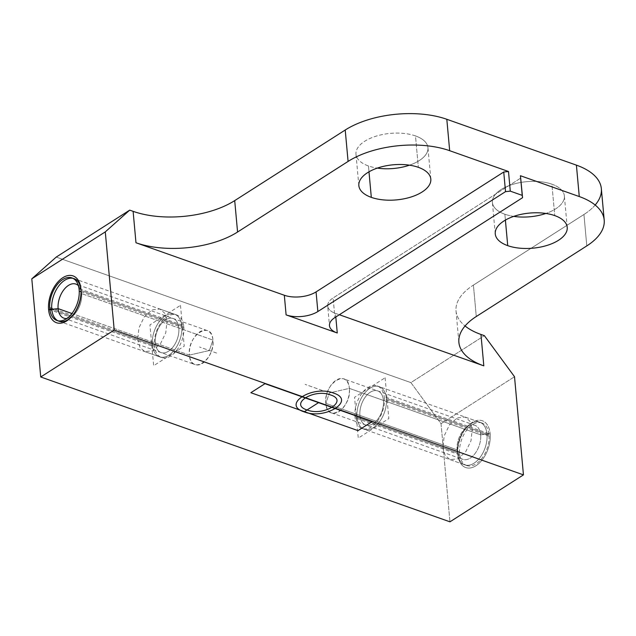 <?xml version="1.0" encoding="UTF-8"?>
<svg xmlns="http://www.w3.org/2000/svg" width="636" height="636" viewBox="0 0 636 636"><rect width="100%" height="100%" fill="white"/><g stroke="black" fill="none" stroke-linecap="round" stroke-linejoin="round"><path stroke-width="0.48" stroke-dasharray="3.18 2.39" d="M441.034 423.663L514.516 376.727L441.034 423.663L410.888 382.602L484.37 335.657L410.888 382.602L441.034 423.663L449.962 521.822L441.034 423.663M457.833 454.478A24.836 14.874 -70.5 0 0 475.959 465.743A24.836 14.874 -70.5 0 0 490.165 433.824A24.836 14.874 -70.5 0 0 472.031 422.558A24.836 14.874 -70.5 0 0 457.833 454.478L457.125 449.851A18.062 10.812 -70.5 0 0 457.26 450.956A18.062 10.812 -70.5 0 0 470.727 457.769A18.062 10.812 -70.5 0 0 480.641 434.833L490.165 433.824A24.836 14.874 109.5 0 1 476.539 465.361A24.836 14.874 109.5 0 1 458.015 456.004A24.836 14.874 109.5 0 1 457.833 454.478A24.836 14.874 109.5 0 1 469.026 424.888A24.836 14.874 109.5 0 1 490.165 433.824L480.641 434.833A18.062 10.812 -70.5 0 0 465.266 428.33A18.062 10.812 -70.5 0 0 457.125 449.851L457.833 454.478M325.831 403.383L457.125 449.851A18.062 10.812 109.5 0 1 462.404 431.574A18.062 10.812 109.5 0 1 474.909 425.309A18.062 10.812 109.5 0 1 480.641 434.833L349.347 388.365A18.062 10.812 -70.5 0 0 343.615 378.841A18.062 10.812 -70.5 0 0 331.11 385.106A18.062 10.812 -70.5 0 0 325.831 403.383A18.062 10.812 -70.5 0 0 331.563 412.899A18.062 10.812 -70.5 0 0 344.068 406.643A18.062 10.812 -70.5 0 0 349.347 388.365L480.641 434.833A18.062 10.812 109.5 0 1 475.362 453.11A18.062 10.812 109.5 0 1 462.857 459.375A18.062 10.812 109.5 0 1 457.125 449.851L325.831 403.383L329.392 392.969L349.347 388.365C351.915 408.161 326.944 424.109 325.831 403.383C323.255 383.588 348.226 367.64 349.347 388.365L329.392 392.969L325.831 403.383M56.222 257.079L410.888 382.602L56.222 257.079M327.683 306.019A22.578 11.019 -5.2 0 0 335.474 313.357L339.346 314.733L335.474 313.357L335.808 316.99L335.474 313.357A22.578 11.019 -5.2 0 1 333.121 297.934L520.789 178.048L333.121 297.934L334.902 317.571L333.121 297.934A22.578 11.019 -5.2 0 0 327.683 306.019L329.472 325.648M505.397 220.096L504.865 214.237A36.133 17.625 -5.2 0 1 492.399 202.487A36.133 17.625 -5.2 0 1 512.656 184.392A36.133 17.625 -5.2 0 1 551.897 184.194L554.751 215.604L551.897 184.194A36.133 17.625 -5.2 0 1 564.363 195.936A36.133 17.625 -5.2 0 1 545.887 213.458A36.133 17.625 174.8 0 0 551.897 184.194A36.133 17.625 174.8 0 0 501.096 189.56A36.133 17.625 174.8 0 0 504.865 214.237L505.397 220.096M513.737 216.383A36.133 17.625 -5.2 0 1 504.865 214.237A36.133 17.625 174.8 0 0 513.737 216.383M595.169 205.038A72.258 35.25 -5.2 0 1 583.943 214.499L473.423 285.103A72.258 35.25 174.8 0 0 465.059 325.974A72.258 35.25 -5.2 0 1 456.028 310.964A72.258 35.25 -5.2 0 1 473.423 285.103L476.285 316.513L473.423 285.103L583.943 214.499L586.797 245.909L583.943 214.499A72.258 35.25 -5.2 0 0 601.338 188.638M415.483 135.913A36.133 17.625 174.8 0 0 364.69 141.279A36.133 17.625 174.8 0 0 368.459 165.956A36.133 17.625 174.8 0 0 377.323 168.103A36.133 17.625 -5.2 0 1 368.459 165.956A36.133 17.625 -5.2 0 1 355.985 154.206A36.133 17.625 -5.2 0 1 376.242 136.12A36.133 17.625 -5.2 0 1 415.483 135.913L418.345 167.324L415.483 135.913A36.133 17.625 -5.2 0 1 427.948 147.663A36.133 17.625 -5.2 0 1 409.473 165.177A36.133 17.625 174.8 0 0 415.483 135.913M368.991 171.815L368.459 165.956L368.991 171.815M80.931 288.99L81.639 293.617A18.062 10.812 109.5 0 1 73.498 315.138A18.062 10.812 109.5 0 1 66.748 318.509A18.062 10.812 -70.5 0 0 81.639 293.617L80.931 288.99M78.379 285.644A18.062 10.812 109.5 0 1 81.503 292.512A18.062 10.812 109.5 0 1 81.639 293.617A18.062 10.812 -70.5 0 0 78.379 285.644M71.916 313.516L189.417 355.103A18.062 10.812 109.5 0 1 194.696 336.826A18.062 10.812 109.5 0 1 207.201 330.561A18.062 10.812 109.5 0 1 212.933 340.085L81.639 293.617L212.933 340.085A18.062 10.812 109.5 0 1 207.654 358.362A18.062 10.812 109.5 0 1 195.149 364.627A18.062 10.812 109.5 0 1 189.417 355.103L71.916 313.516M209.371 350.492L189.417 355.103C190.538 375.828 215.501 359.881 212.933 340.085L209.371 350.492L212.933 340.085C211.82 319.359 186.849 335.307 189.417 355.103L209.371 350.492M49.68 307.347L154.31 344.378A22.578 13.515 109.5 0 0 161.552 357.527A22.578 13.515 109.5 0 0 177.571 349.148A22.578 13.515 109.5 0 0 183.637 325.632L80.955 289.293M154.063 345.507L137.662 339.704L139.968 347.415L144.825 351.605L152.696 350.778L160.463 343.774L165.781 332.715L167.061 320.934L183.454 326.729L167.061 320.934L164.756 313.222L159.898 309.032L152.028 309.859L144.261 316.863L138.942 327.922L137.662 339.704L154.063 345.507M70.373 317.976A22.578 13.515 -70.5 0 0 81.169 290.533A22.578 13.515 -70.5 0 1 70.373 317.976A22.578 13.515 -70.5 0 0 81.169 290.533L181.769 326.141A22.578 13.515 -70.5 0 1 168.858 355.158A22.578 13.515 -70.5 0 1 152.378 344.911L51.778 309.311L152.378 344.911A22.578 13.515 109.5 0 1 165.288 315.893A22.578 13.515 109.5 0 1 181.769 326.141A22.578 13.515 109.5 0 1 175.17 348.981A22.578 13.515 109.5 0 1 159.541 356.812A22.578 13.515 109.5 0 1 152.378 344.911A22.578 13.515 109.5 0 1 158.976 322.07A22.578 13.515 109.5 0 1 174.606 314.24A22.578 13.515 109.5 0 1 181.769 326.141A22.578 13.515 -70.5 0 0 165.288 315.893A22.578 13.515 -70.5 0 0 152.378 344.911A22.578 13.515 -70.5 0 0 168.858 355.158A22.578 13.515 -70.5 0 0 181.769 326.141A22.578 13.515 109.5 0 1 168.858 355.158A22.578 13.515 109.5 0 1 152.378 344.911A22.578 13.515 -70.5 0 0 168.858 355.158A22.578 13.515 -70.5 0 0 181.769 326.141L81.169 290.533A22.578 13.515 -70.5 0 0 80.867 288.339A22.578 13.515 -70.5 0 1 81.169 290.533L181.769 326.141A22.578 13.515 -70.5 0 0 165.288 315.893A22.578 13.515 -70.5 0 0 152.378 344.911A22.578 13.515 109.5 0 1 165.288 315.893A22.578 13.515 109.5 0 1 181.769 326.141L81.169 290.533A22.578 13.515 -70.5 0 0 80.867 288.339M81.05 291.709L183.868 328.096A22.578 13.515 109.5 0 0 176.617 314.947A22.578 13.515 109.5 0 0 160.598 323.327A22.578 13.515 109.5 0 0 154.532 346.843L49.902 309.812M180.497 305.344L184.217 346.175L153.65 365.708L149.929 324.877L180.497 305.344M155.319 343.035A18.062 10.812 109.5 0 1 165.646 319.821A18.062 10.812 109.5 0 1 178.827 328.017A18.062 10.812 109.5 0 1 168.5 351.231A18.062 10.812 109.5 0 1 155.319 343.035A18.062 10.812 109.5 0 1 165.646 319.821A18.062 10.812 109.5 0 1 178.827 328.017A18.062 10.812 109.5 0 1 168.5 351.231A18.062 10.812 109.5 0 1 155.319 343.035A18.062 10.812 109.5 0 1 165.646 319.821A18.062 10.812 109.5 0 1 178.827 328.017A18.062 10.812 109.5 0 1 168.5 351.231A18.062 10.812 109.5 0 1 155.319 343.035M466.768 465.544A22.578 13.515 109.5 0 0 482.788 457.173A22.578 13.515 109.5 0 0 488.861 433.657L384.231 396.625A22.578 13.515 109.5 0 1 378.166 420.142A22.578 13.515 109.5 0 1 362.146 428.521A22.578 13.515 109.5 0 1 354.896 415.364L459.526 452.395A22.578 13.515 109.5 0 0 466.768 465.544L362.146 428.521M459.279 453.532L442.887 447.728L445.184 455.44L450.05 459.629L457.912 458.802L465.679 451.798L471.006 440.74L472.278 428.95L488.671 434.754L472.278 428.95L469.972 421.239L465.115 417.057L457.244 417.884L449.477 424.888L444.159 435.946L442.887 447.728L459.279 453.532M486.985 434.157A22.578 13.515 109.5 0 1 480.395 457.006A22.578 13.515 109.5 0 1 464.757 464.837A22.578 13.515 109.5 0 1 457.594 452.935A22.578 13.515 109.5 0 1 464.193 430.087A22.578 13.515 109.5 0 1 479.822 422.264A22.578 13.515 109.5 0 1 486.985 434.157A22.578 13.515 109.5 0 1 474.074 463.175A22.578 13.515 109.5 0 1 457.594 452.935L356.995 417.327A22.578 13.515 -70.5 0 0 373.475 427.575A22.578 13.515 -70.5 0 0 386.386 398.557A22.578 13.515 -70.5 0 0 369.906 388.31A22.578 13.515 -70.5 0 0 356.995 417.327A22.578 13.515 -70.5 0 0 373.475 427.575A22.578 13.515 -70.5 0 0 386.386 398.557A22.578 13.515 -70.5 0 0 369.906 388.31A22.578 13.515 -70.5 0 0 356.995 417.327A22.578 13.515 -70.5 0 0 373.475 427.575A22.578 13.515 -70.5 0 0 386.386 398.557L486.985 434.157L386.386 398.557A22.578 13.515 -70.5 0 0 369.906 388.31A22.578 13.515 -70.5 0 0 356.995 417.327L457.594 452.935A22.578 13.515 109.5 0 1 470.505 423.918A22.578 13.515 109.5 0 1 486.985 434.157A22.578 13.515 109.5 0 1 474.074 463.175A22.578 13.515 109.5 0 1 457.594 452.935L356.995 417.327A22.578 13.515 -70.5 0 0 373.475 427.575A22.578 13.515 -70.5 0 0 386.386 398.557A22.578 13.515 -70.5 0 0 369.906 388.31A22.578 13.515 -70.5 0 0 356.995 417.327L457.594 452.935A22.578 13.515 109.5 0 1 470.505 423.918A22.578 13.515 109.5 0 1 486.985 434.157L386.386 398.557L486.985 434.157A22.578 13.515 109.5 0 1 474.074 463.175A22.578 13.515 109.5 0 1 457.594 452.935A22.578 13.515 109.5 0 1 470.505 423.918A22.578 13.515 109.5 0 1 486.985 434.157M481.834 422.972A22.578 13.515 109.5 0 0 465.814 431.343A22.578 13.515 109.5 0 0 459.748 454.859L355.119 417.836A22.578 13.515 109.5 0 1 361.192 394.32A22.578 13.515 109.5 0 1 377.212 385.941A22.578 13.515 109.5 0 1 384.454 399.09L489.084 436.121A22.578 13.515 109.5 0 0 481.834 422.972L377.212 385.941M385.114 377.76L388.835 418.591L358.259 438.125L354.546 397.293L385.114 377.76M359.928 415.451A18.062 10.812 109.5 0 1 370.263 392.237A18.062 10.812 109.5 0 1 383.444 400.434A18.062 10.812 109.5 0 1 373.117 423.648A18.062 10.812 109.5 0 1 359.928 415.451A18.062 10.812 109.5 0 1 370.263 392.237A18.062 10.812 109.5 0 1 383.444 400.434A18.062 10.812 109.5 0 1 373.117 423.648A18.062 10.812 109.5 0 1 359.928 415.451A18.062 10.812 109.5 0 1 370.263 392.237A18.062 10.812 109.5 0 1 383.444 400.434A18.062 10.812 109.5 0 1 373.117 423.648A18.062 10.812 109.5 0 1 359.928 415.451M216.606 353.052L199.553 347.018L216.606 353.052M322.158 390.417L305.105 384.375L322.158 390.417M459.605 453.651L354.983 416.62L459.605 453.651M152.378 344.911A22.578 13.515 109.5 0 1 165.288 315.893A22.578 13.515 109.5 0 1 181.769 326.141M458.015 456.004L457.26 450.956M469.026 424.888L465.266 428.33M474.909 425.309L343.615 378.841M331.563 412.899L462.857 459.375M495.253 233.897L492.399 202.487M567.217 227.346L564.363 195.936M358.847 185.617L355.985 154.206M430.81 179.066L427.948 147.663M456.028 310.964L458.882 342.367M69.737 318.58L73.498 315.138M80.748 287.464L81.503 292.512M207.201 330.561L75.907 284.093M63.854 318.159L195.149 364.627M161.552 357.527L56.922 320.496M144.825 351.605L161.226 357.408M176.617 314.947L71.995 277.924M159.898 309.032L176.291 314.836M450.05 459.629L466.442 465.433M465.115 417.057L481.508 422.853"/><path stroke-width="0.95" d="M523.444 474.877L449.962 521.822L40.736 376.981L114.218 330.044L523.444 474.877L449.962 521.822L40.736 376.981L31.8 278.83L56.222 257.079L31.8 278.83L105.282 231.894L129.704 210.134L56.222 257.079L129.704 210.134L105.282 231.894L114.218 330.044L523.444 474.877L514.516 376.727L523.444 474.877M484.37 335.657L514.516 376.727L484.37 335.657L480.959 334.457L483.821 365.859L339.346 314.733L483.821 365.859L480.959 334.457L484.37 335.657M604.2 220.048L601.338 188.638A72.258 35.25 -5.2 0 0 576.407 165.145L579.269 196.556A72.258 35.25 -5.2 0 1 586.797 245.909A72.258 35.25 174.8 0 0 604.2 220.048A72.258 35.25 174.8 0 0 579.269 196.556L520.439 175.735L522.577 197.685L522.228 195.371L510.287 191.142L505.525 191.643L510.287 191.142L508.506 171.513L510.287 191.142L522.228 195.371L520.439 175.735L522.577 197.685L334.902 317.571A22.578 11.019 174.8 0 0 329.472 325.648A22.578 11.019 174.8 0 0 337.263 332.994A22.578 11.019 -5.2 0 1 334.902 317.571L522.577 197.685L520.439 175.735L579.269 196.556L576.407 165.145L446.814 119.282L449.676 150.692L508.506 171.513L503.744 172.014L316.068 291.9A22.578 11.019 -5.2 0 1 284.324 295.255L135.977 242.753A72.258 35.25 174.8 0 0 237.57 232.021L348.083 161.425A72.258 35.25 -5.2 0 1 449.676 150.692L508.506 171.513L503.744 172.014L505.525 191.643L317.857 311.537L316.068 291.9A22.578 11.019 -5.2 0 1 284.324 295.255L286.105 314.884A22.578 11.019 174.8 0 0 317.857 311.537A22.578 11.019 -5.2 0 1 286.168 314.907L337.263 332.994L335.808 316.99L337.263 332.994L286.105 314.884L284.324 295.255L135.977 242.753L133.115 211.343L129.704 210.134L133.115 211.343A72.258 35.25 174.8 0 0 234.708 200.61L345.221 130.014A72.258 35.25 -5.2 0 1 446.814 119.282L576.407 165.145A72.258 35.25 -5.2 0 1 595.169 205.038M418.345 167.324A36.133 17.625 174.8 0 0 367.544 172.69A36.133 17.625 174.8 0 0 371.313 197.367A36.133 17.625 174.8 0 0 422.113 192A36.133 17.625 174.8 0 0 418.345 167.324A36.133 17.625 174.8 0 0 379.104 167.522A36.133 17.625 174.8 0 0 358.847 185.617A36.133 17.625 174.8 0 0 371.313 197.367L368.991 171.815L371.313 197.367A36.133 17.625 174.8 0 0 410.554 197.16A36.133 17.625 174.8 0 0 430.81 179.066A36.133 17.625 174.8 0 0 418.345 167.324M586.797 245.909L476.285 316.513A72.258 35.25 174.8 0 0 483.821 365.859A72.258 35.25 174.8 0 1 458.882 342.367A72.258 35.25 174.8 0 1 476.285 316.513L586.797 245.909M554.751 215.604A36.133 17.625 174.8 0 0 503.958 220.97A36.133 17.625 174.8 0 0 507.727 245.647A36.133 17.625 174.8 0 0 558.519 240.281A36.133 17.625 174.8 0 0 554.751 215.604A36.133 17.625 174.8 0 0 515.51 215.803A36.133 17.625 174.8 0 0 495.253 233.897A36.133 17.625 174.8 0 0 507.727 245.647L505.397 220.096L507.727 245.647A36.133 17.625 174.8 0 0 546.968 245.44A36.133 17.625 174.8 0 0 567.217 227.346A36.133 17.625 174.8 0 0 554.751 215.604M545.887 213.458A36.133 17.625 -5.2 0 1 513.737 216.383A36.133 17.625 174.8 0 0 545.887 213.458M465.059 325.974A72.258 35.25 174.8 0 0 480.959 334.457A72.258 35.25 -5.2 0 1 465.059 325.974M377.323 168.103A36.133 17.625 174.8 0 0 409.473 165.177A36.133 17.625 -5.2 0 1 377.323 168.103M316.068 291.9L317.857 311.537L505.525 191.643L503.744 172.014L316.068 291.9M449.676 150.692A72.258 35.25 174.8 0 0 348.083 161.425L345.221 130.014A72.258 35.25 -5.2 0 1 446.814 119.282L449.676 150.692M348.083 161.425L345.221 130.014L234.708 200.61L237.57 232.021L348.083 161.425M237.57 232.021L234.708 200.61A72.258 35.25 -5.2 0 1 133.115 211.343L135.977 242.753A72.258 35.25 174.8 0 0 237.57 232.021M105.282 231.894L31.8 278.83L40.736 376.981L114.218 330.044L105.282 231.894M80.931 288.99A24.836 14.874 109.5 0 1 66.732 320.91A24.836 14.874 109.5 0 1 48.598 309.645A24.836 14.874 109.5 0 1 62.797 277.725A24.836 14.874 109.5 0 1 80.931 288.99A24.836 14.874 -70.5 0 0 80.748 287.464A24.836 14.874 -70.5 0 0 62.225 278.107A24.836 14.874 -70.5 0 0 48.598 309.645A24.836 14.874 -70.5 0 0 69.737 318.58A24.836 14.874 -70.5 0 0 80.931 288.99M66.748 318.509A18.062 10.812 109.5 0 1 58.122 308.635L48.598 309.645L58.122 308.635A18.062 10.812 109.5 0 1 64.777 288.641A18.062 10.812 109.5 0 1 78.379 285.644A18.062 10.812 -70.5 0 0 75.907 284.093A18.062 10.812 -70.5 0 0 63.401 290.358A18.062 10.812 -70.5 0 0 58.122 308.635L71.916 313.516L58.122 308.635A18.062 10.812 -70.5 0 0 63.854 318.159A18.062 10.812 -70.5 0 0 66.748 318.509M80.955 289.293L79.015 288.609A22.578 13.515 109.5 0 1 72.941 312.125A22.578 13.515 109.5 0 1 56.922 320.496A22.578 13.515 109.5 0 1 49.68 307.347M81.05 291.709L79.238 291.073A22.578 13.515 109.5 0 0 71.995 277.924A22.578 13.515 109.5 0 0 55.976 286.295A22.578 13.515 109.5 0 0 49.902 309.812M80.867 288.339A22.578 13.515 -70.5 0 0 63.839 280.866A22.578 13.515 -70.5 0 0 51.778 309.311A22.578 13.515 -70.5 0 1 63.839 280.866A22.578 13.515 -70.5 0 1 80.867 288.339A22.578 13.515 -70.5 0 0 63.839 280.866A22.578 13.515 -70.5 0 0 51.778 309.311A22.578 13.515 -70.5 0 0 70.373 317.976A22.578 13.515 -70.5 0 1 51.778 309.311L49.759 308.595L51.778 309.311A22.578 13.515 -70.5 0 0 70.373 317.976M318.549 402.644L304.413 411.667L250.846 392.714L264.981 383.683L318.549 402.644L304.413 411.667L250.846 392.714L264.981 383.683L372.116 421.604L357.981 430.628L304.413 411.667L318.549 402.644L372.116 421.604L357.981 430.628L304.413 411.667L318.549 402.644L304.413 411.667L250.846 392.714L264.981 383.683L318.549 402.644L304.413 411.667L250.846 392.714L264.981 383.683L372.116 421.604L357.981 430.628L304.413 411.667L318.549 402.644L372.116 421.604L357.981 430.628L304.413 411.667L318.549 402.644L304.413 411.667L250.846 392.714L264.981 383.683L372.116 421.604L357.981 430.628L304.413 411.667L318.549 402.644L304.413 411.667L250.846 392.714L264.981 383.683L372.116 421.604L357.981 430.628L304.413 411.667L318.549 402.644M304.135 411.85C281.223 404.647 312.435 384.708 333.526 393.072C356.43 400.275 325.219 420.213 304.135 411.85C281.223 404.647 312.435 384.708 333.526 393.072C356.43 400.275 325.219 420.213 304.135 411.85C281.223 404.647 312.435 384.708 333.526 393.072C356.43 400.275 325.219 420.213 304.135 411.85C281.223 404.647 312.435 384.708 333.526 393.072C356.43 400.275 325.219 420.213 304.135 411.85C281.223 404.647 312.435 384.708 333.526 393.072C356.43 400.275 325.219 420.213 304.135 411.85C281.223 404.647 312.435 384.708 333.526 393.072C356.43 400.275 325.219 420.213 304.135 411.85M307.069 409.974C323.947 416.667 348.91 400.712 330.585 394.948C313.715 388.254 288.744 404.21 307.069 409.974C323.947 416.667 348.91 400.712 330.585 394.948C313.715 388.254 288.744 404.21 307.069 409.974C323.947 416.667 348.91 400.712 330.585 394.948C313.715 388.254 288.744 404.21 307.069 409.974C323.947 416.667 348.91 400.712 330.585 394.948C313.715 388.254 288.744 404.21 307.069 409.974C323.947 416.667 348.91 400.712 330.585 394.948C313.715 388.254 288.744 404.21 307.069 409.974C323.947 416.667 348.91 400.712 330.585 394.948C313.715 388.254 288.744 404.21 307.069 409.974M51.778 309.311L49.759 308.595L51.778 309.311"/></g></svg>
